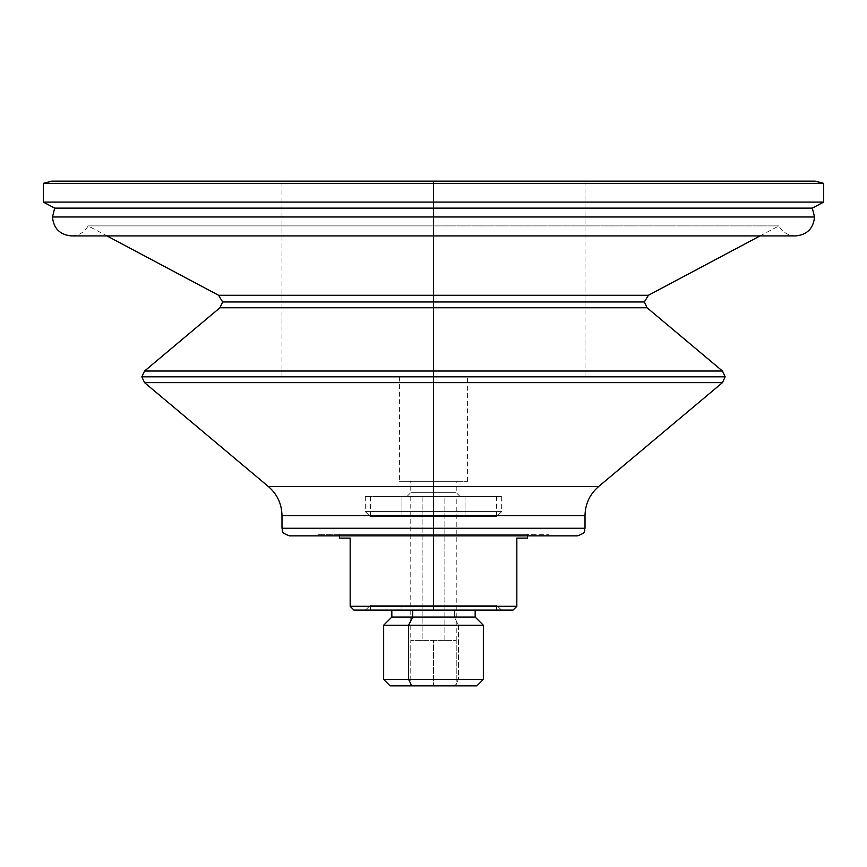 <?xml version="1.0" encoding="UTF-8"?>
<svg xmlns="http://www.w3.org/2000/svg" width="867" height="867" viewBox="0 0 867 867"><rect width="100%" height="100%" fill="white"/><g stroke="black" fill="none" stroke-linecap="round" stroke-linejoin="round"><path stroke-width="0.65" stroke-dasharray="4.33 3.25" d="M222.635 301.976L433.5 301.976L433.5 307.774L219.925 307.774L433.5 307.774L433.5 301.976L644.365 301.976L433.5 301.976L433.5 225.908L88.131 225.908L433.5 225.908L433.5 235.922L433.5 225.908L778.869 225.908L433.5 225.908L433.5 235.922L433.5 216.988L433.5 235.922L433.5 225.908L778.869 225.908L88.131 225.908L433.5 225.908L433.5 295.289L648.386 295.289L433.5 295.289L433.5 301.976L222.635 301.976M52.475 216.988L814.525 216.988L433.5 216.988L433.5 202.098L43.35 202.098L823.65 202.098L433.5 202.098L433.5 208.123L812.314 208.123L433.5 208.123L433.5 216.988L52.475 216.988M141.83 376.831L433.5 376.831L433.5 382.64L144.54 382.64L433.5 382.64L433.5 376.831L725.17 376.831L281.981 376.831L433.5 376.831L433.5 181.149L433.5 376.831L399.405 376.831L433.5 376.831L433.5 492.662L456.226 492.662L433.5 492.662L433.5 481.304L456.226 481.304L433.5 481.304L433.5 307.774L647.075 307.774L433.5 307.774L433.5 371.033L722.46 371.033L433.5 371.033L433.5 376.831L141.83 376.831M722.46 382.64L433.5 382.64L722.46 382.64M527.439 538.125L516.83 538.125L516.83 606.304L433.5 606.304L433.5 610.086L433.5 605.199L433.5 610.086L365.506 610.086L433.5 610.086L433.5 605.199L370.393 605.199L465.048 605.199L465.048 610.086L370.393 610.086L401.952 610.086L401.952 605.199L370.393 605.199L433.5 605.199L401.952 605.199L401.952 610.086L378.846 610.086L496.607 610.086L465.048 610.086L465.048 605.199L496.607 605.199L433.5 605.199L496.607 605.199L433.5 605.199L433.5 610.086L353.953 610.086L350.17 606.304L433.5 606.304L433.5 534.332L527.439 534.332L433.5 534.332L433.5 535.849L433.5 534.332L317.972 534.332L433.5 534.332L433.5 535.849L317.972 535.849L433.5 535.849L433.5 528.274L281.981 528.274L585.019 528.274L433.5 528.274L433.5 535.849L289.556 535.849L577.444 535.849L289.556 535.849M433.5 492.662L433.5 496.455L406.981 496.455L433.5 496.455L433.5 492.662L410.774 492.662L456.226 492.662L433.5 492.662L433.5 496.455C399.438 496.455 399.438 496.455 433.5 496.455C467.562 496.455 467.562 496.455 433.5 496.455L433.5 481.304L399.405 481.304L467.595 481.304L433.5 481.304L433.5 376.831L433.5 481.304L410.774 481.304L433.5 481.304L433.5 492.662L410.774 492.662L433.5 492.662M51.868 181.149L433.5 181.149L51.283 181.225L433.5 181.225L433.5 202.098L433.5 183.36L43.35 183.36L823.65 183.36L433.5 183.36L433.5 181.225L815.717 181.225L281.981 181.149L815.132 181.149M598.544 486.604L433.5 486.604L433.5 382.64L433.5 486.604L598.544 486.604M585.019 515.616L433.5 515.616L433.5 486.604L433.5 528.274L433.5 515.616L585.019 515.616M281.981 515.616L433.5 515.616L281.981 515.616M577.444 535.849L433.5 535.849L549.028 535.849L433.5 535.849L433.5 534.332L433.5 535.849L433.5 534.332L549.028 534.332L317.972 534.332L527.439 534.332L339.561 534.332L433.5 534.332L433.5 606.304L516.83 606.304L513.047 610.086L516.83 606.304L516.83 538.125M458.426 625.237L458.426 679.37L383.647 679.37L483.353 679.37L458.426 679.37L455.186 685.851L458.426 679.37L458.426 625.237L454.33 617.055L391.83 617.055L475.17 617.055L454.33 617.055L458.426 625.237L383.647 625.237L458.426 625.237M444.869 640.388L444.869 496.455L410.774 496.455L422.131 496.455L422.131 640.388L410.774 640.388L456.226 640.388L433.5 640.388L433.5 685.851L456.226 685.851L456.226 640.388L444.869 640.388L456.226 640.388L456.226 685.851L456.226 640.388L456.226 685.851L433.5 685.851L433.5 640.388L456.226 640.388L422.131 640.388L433.5 640.388L433.5 685.851L410.774 685.851L410.774 640.388L422.131 640.388L410.774 640.388L410.774 685.851L410.774 640.388L410.774 685.851L433.5 685.851L433.5 640.388L422.131 640.388L422.131 496.455L456.226 496.455L444.869 496.455L444.869 640.388M454.33 610.086L454.33 617.055L454.33 610.086L475.17 610.086L391.83 610.086L454.33 610.086M476.872 685.851L390.128 685.851M144.54 371.033L433.5 371.033L144.54 371.033M54.686 208.123L433.5 208.123L54.686 208.123M411.814 685.851L456.226 685.851M410.774 685.851L433.5 685.851L410.774 685.851M433.5 376.831L467.595 376.831L433.5 376.831L433.5 181.149L815.132 181.149L51.868 181.149L585.019 181.149L433.5 181.149L585.019 181.149L433.5 181.149L433.5 376.831L585.019 376.831L281.981 376.831L433.5 376.831M268.456 486.604L433.5 486.604L268.456 486.604M218.614 295.289L433.5 295.289L218.614 295.289M433.5 496.455L460.019 496.455L433.5 496.455L433.5 511.606L501.679 511.606L433.5 511.606L433.5 496.455L501.679 496.455L365.321 496.455L501.679 496.455L365.321 496.455L433.5 496.455L433.5 511.606L365.321 511.606L433.5 511.606L433.5 516.678L370.393 516.678L401.952 516.678L401.952 496.455L465.048 496.455L465.048 516.678L433.5 516.678L433.5 511.606L433.5 516.678L370.393 516.678L496.607 516.678L433.5 516.678L433.5 511.606L501.679 511.606L433.5 511.606L433.5 496.455M350.17 606.304L353.953 610.086L433.5 610.086L433.5 606.304L350.17 606.304L350.17 538.125C336.125 538.125 336.125 538.125 350.17 538.125L350.17 606.304M513.047 610.086L433.5 610.086L513.047 610.086M433.5 610.086L365.506 610.086L433.5 610.086M350.17 538.125L339.561 538.125M433.5 534.332L339.561 534.332L433.5 534.332M433.5 481.304L399.405 481.304L433.5 481.304C404.304 481.304 404.304 481.304 433.5 481.304C462.696 481.304 462.696 481.304 433.5 481.304M465.048 496.455L378.846 496.455L496.607 496.455L401.952 496.455L401.952 516.678L496.607 516.678L465.048 516.678L465.048 496.455M433.5 511.606L365.321 511.606L433.5 511.606M760.023 235.922L778.869 225.908C782.598 232.313 788.168 235.661 795.581 235.922L71.419 235.922C78.832 235.661 84.402 232.313 88.131 225.908L106.977 235.922M365.506 610.086L370.393 605.199L370.393 610.086M527.439 534.332L527.439 535.849M460.019 496.455L456.226 492.662L456.226 481.304M406.981 496.455L410.774 492.662L410.774 481.304M317.972 534.332L317.972 535.849M281.981 376.831L281.981 181.149M399.405 376.831L399.405 481.304M410.774 496.455L410.774 640.388M456.226 640.388L456.226 496.455M501.494 610.086L496.607 605.199L496.607 610.086M467.595 481.304L467.595 376.831M585.019 181.149L585.019 376.831M549.028 535.849L549.028 534.332M339.561 535.849L339.561 534.332M365.321 496.455L365.321 511.606L370.393 516.678L370.393 496.455M496.607 496.455L496.607 516.678L501.679 511.606L501.679 496.455"/><path stroke-width="1.3" d="M433.5 301.976L222.635 301.976L433.5 301.976L433.5 307.774L433.5 301.976L644.365 301.976L433.5 301.976L433.5 295.289L648.386 295.289L433.5 295.289L433.5 301.976M760.023 235.922L648.386 295.289L644.365 301.976L647.075 307.774L722.46 371.033L725.17 376.831L722.46 382.64L598.544 486.604C589.755 494.277 585.247 503.955 585.019 515.616L585.019 528.274C583.556 530.517 587.793 532.24 577.444 535.849L433.5 535.849L433.5 606.304L433.5 535.849L289.556 535.849C279.207 532.24 283.444 530.517 281.981 528.274L281.981 515.616L585.019 515.616L433.5 515.616L433.5 535.849L433.5 528.274L585.019 528.274L281.981 528.274L433.5 528.274L433.5 515.616L281.981 515.616C281.753 503.955 277.245 494.277 268.456 486.604L433.5 486.604L433.5 515.616L433.5 486.604L598.544 486.604L433.5 486.604L433.5 382.64L722.46 382.64L433.5 382.64L433.5 486.604L268.456 486.604L144.54 382.64L433.5 382.64L144.54 382.64L141.83 376.831L144.54 371.033L219.925 307.774L647.075 307.774L433.5 307.774L433.5 371.033L722.46 371.033L433.5 371.033L433.5 376.831L141.83 376.831L433.5 376.831L433.5 382.64L433.5 376.831L725.17 376.831L433.5 376.831L433.5 371.033L144.54 371.033L433.5 371.033L433.5 307.774L219.925 307.774L222.635 301.976L218.614 295.289L433.5 295.289L218.614 295.289L106.977 235.922M433.5 216.988L52.475 216.988L433.5 216.988L433.5 235.922L433.5 216.988L814.525 216.988L433.5 216.988L433.5 208.123L812.314 208.123L433.5 208.123L433.5 216.988M516.83 538.125C530.875 538.125 530.875 538.125 516.83 538.125L516.83 606.304L513.047 610.086L353.953 610.086L350.17 606.304L433.5 606.304L433.5 610.086L513.047 610.086L516.83 606.304L350.17 606.304L353.953 610.086L433.5 610.086L433.5 606.304L516.83 606.304L516.83 538.125L527.439 538.125L527.439 535.849M433.5 181.149L815.717 181.225L433.5 181.225L433.5 183.36L823.65 183.36L43.35 183.36L433.5 183.36L433.5 202.098L433.5 181.225L51.283 181.225L433.5 181.149L51.868 181.149L43.35 183.36L43.35 202.098L433.5 202.098L433.5 208.123L54.686 208.123L433.5 208.123L433.5 202.098L43.35 202.098L54.686 208.123L52.475 216.988C53.602 228.487 59.91 234.805 71.419 235.922L433.5 235.922L433.5 295.289L433.5 235.922L795.581 235.922C807.09 234.805 813.398 228.487 814.525 216.988L812.314 208.123L823.65 202.098L433.5 202.098L823.65 202.098L823.65 183.36L815.132 181.149L433.5 181.149M456.226 685.851L390.128 685.851L383.647 679.37L408.574 679.37L408.574 625.237L383.647 625.237L483.353 625.237L408.574 625.237L412.67 617.055L412.67 610.086L412.67 617.055L408.574 625.237L408.574 679.37L411.814 685.851L476.872 685.851L483.353 679.37L383.647 679.37L383.647 625.237L391.83 617.055L412.67 617.055L391.83 617.055L391.83 610.086M475.17 610.086L475.17 617.055L412.67 617.055L475.17 617.055L483.353 625.237L483.353 679.37L408.574 679.37L411.814 685.851M350.17 606.304L350.17 538.125L350.17 606.304M339.561 535.849L339.561 538.125L350.17 538.125"/></g></svg>
